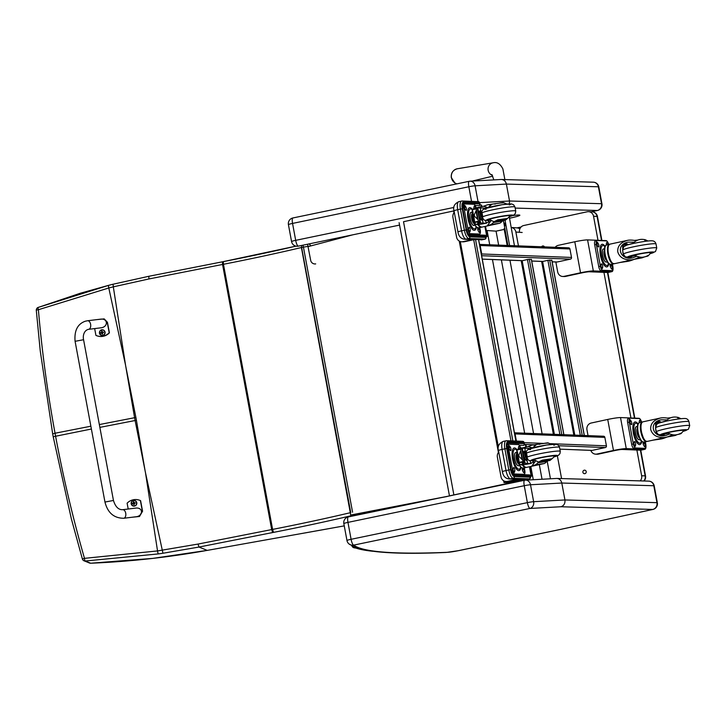 <?xml version="1.0" encoding="UTF-8"?>
<svg xmlns="http://www.w3.org/2000/svg" width="726" height="726" viewBox="0 0 726 726"><rect width="100%" height="100%" fill="white"/><g stroke="black" fill="none" stroke-linecap="round" stroke-linejoin="round"><path stroke-width="1.09" d="M125.789 366.467L135.889 417.45A114.772 9.429 -10.5 0 1 134.591 417.704L125.544 365.114L108.791 287.977L38.396 309.721A2.877 0.599 -110.3 0 1 38.169 307.425A2.877 0.599 -110.3 0 1 38.233 307.416L108.655 285.336A112.566 25.945 -12.1 0 1 113.02 284.229L113.32 286.852L108.791 287.977A2.877 0.481 75.6 0 1 108.61 285.336L80.423 293.204L38.169 307.425A2.877 2.877 0 0 0 36.3 310.356A2.877 0.481 -4.7 0 1 38.396 309.721C41.89 350.821 47.435 391.986 55.04 433.231L52.68 433.903L40.266 351.085L36.3 310.356A2.877 0.481 -4.7 0 0 36.336 310.419M315.692 263.892A4.32 4.274 -134.4 0 1 310.692 260.398L307.561 244.226M302.96 245.179L303.432 247.112L301.626 247.475A2.877 1.479 -103.3 0 1 301.707 245.442M295.999 246.141A206.674 16.979 169.5 0 1 223.345 261.632L223.463 264.282A115.125 9.456 169.5 0 0 222.555 264.464L222.419 261.805A112.249 9.22 -10.5 0 1 223.281 261.641L148.766 276.297L113.084 284.22L148.739 276.307M145.227 471.501L136.406 420.263A114.772 9.429 -10.5 0 1 135.109 420.526L145.509 472.844L157.533 550.925L84.479 558.348A2.877 0.672 87.2 0 0 85.241 561.017L158.431 553.911A112.566 7.668 -8.9 0 0 162.951 553.248L198.988 547.05L272.631 532.557A112.249 9.22 -10.5 0 1 273.53 532.385A206.674 16.979 169.5 0 0 352.791 515.342L357.437 514.525L356.802 515.151M91.385 429.03L53.198 436.725L71.384 518.954L82.374 558.947A2.877 2.877 0 0 0 84.062 560.817A2.877 2.84 -68 0 1 82.401 558.947L84.479 558.348C72.89 518.046 63.244 477.281 55.557 436.054L55.04 433.231L90.868 426.207M358.408 514.816A2.877 0.49 -99.7 0 0 358.335 514.353M371.812 512.03L358.535 514.208A2.877 0.708 80.7 0 1 358.626 514.779M357.51 513.781L357.437 514.525A2.877 2.85 -134.7 0 0 358.934 513.754A2.877 2.877 0 0 0 359.198 513.454A2.877 2.85 -134.7 0 1 358.934 513.754L357.709 514.961M351.838 514.879A2.877 1.479 76.7 0 0 352.791 515.342L352.872 514.68M222.383 261.814L148.803 276.297L148.903 278.956L222.555 264.464L271.687 529.581L198.044 544.064L198.988 547.05L207.228 550.381C168.604 557.332 129.763 561.606 90.696 563.222L90.732 563.222M198.044 544.064L157.533 550.925A2.877 0.508 -98.2 0 0 158.431 553.911M648.717 481.129L648.717 481.129A5.754 5.363 91.7 0 1 653.808 485.739A5.754 0.472 -10.5 0 1 654.208 485.839A5.754 5.754 0 0 0 648.717 481.129L556.878 478.434C559.465 478.706 561.107 480.24 561.797 483.035L653.808 485.739L656.948 502.664A5.754 5.363 91.7 0 1 652.728 509.452A5.754 1.96 77.8 0 0 652.901 509.434L652.901 509.434A5.754 1.96 77.8 0 0 653.119 509.353M458.251 494.061L524.608 480.258A5.754 5.754 0 0 1 525.461 480.149A5.754 4.837 -93.2 0 0 524.735 480.258A5.754 1.47 78.3 0 0 524.608 480.258A5.754 1.47 78.3 0 0 524.245 485.712A5.754 0.472 -10.5 0 1 530.506 484.759A5.754 4.837 -93.2 0 0 525.461 480.149L556.878 478.434M562.305 529.018L652.901 509.434A5.754 5.754 0 0 0 657.348 502.764A5.754 0.472 169.5 0 0 656.948 502.664L564.937 499.96L561.797 483.035L530.506 484.759L533.637 501.684A5.754 0.472 169.5 0 0 527.385 502.637A5.754 1.47 78.3 0 0 529.962 508.454A5.754 4.837 -93.2 0 0 533.637 501.684L564.937 499.96C565.264 503.445 563.93 505.713 560.935 506.748L652.728 509.452L564.692 528.51A5.754 1.96 77.8 0 0 564.864 528.492A5.754 1.96 77.8 0 0 565.028 528.437M343.852 523.637A5.754 0.472 -10.5 0 1 343.834 523.6L343.834 523.6A5.754 0.472 -10.5 0 1 347.963 522.375A5.754 1.47 -101.7 0 1 348.317 516.921L348.317 516.921A5.754 1.47 -101.7 0 1 348.444 516.912M351.094 539.291A5.754 0.472 169.5 0 0 346.974 540.525L346.974 540.525A5.754 0.472 169.5 0 0 346.992 540.552A5.754 5.717 -52.7 0 0 349.142 544.055L349.142 544.055A5.754 5.717 -52.7 0 0 353.671 545.117A5.754 1.47 -101.7 0 1 351.094 539.291L347.963 522.375L524.245 485.712L527.385 502.637L351.094 539.291M458.814 550.58A5.754 1.497 78.2 0 1 458.687 550.635L562.187 529.063L458.56 550.635A5.754 1.497 78.2 0 0 458.687 550.635L447.171 552.332A689.31 56.619 -10.5 0 1 353.671 545.117L529.962 508.454L560.935 506.748M593.305 182.181L593.305 182.181A5.754 5.363 91.7 0 1 598.396 186.782A5.754 0.472 -10.5 0 1 598.796 186.881A5.754 5.754 0 0 0 593.305 182.181L501.466 179.476C504.053 179.749 505.695 181.282 506.385 184.077L598.396 186.782L601.536 203.707A5.754 5.363 91.7 0 1 597.317 210.495A5.754 1.96 77.8 0 0 597.489 210.476L597.489 210.476A5.754 1.96 77.8 0 0 597.707 210.395M288.44 224.679A5.754 0.472 -10.5 0 1 288.422 224.643A5.754 0.472 -10.5 0 1 292.551 223.417A5.754 1.47 -101.7 0 1 292.905 217.963L469.196 181.3A5.754 5.754 0 0 1 470.049 181.191A5.754 4.837 -93.2 0 0 469.323 181.3A5.754 1.47 78.3 0 0 469.196 181.3A5.754 1.47 78.3 0 0 468.833 186.754A5.754 0.472 -10.5 0 1 475.094 185.802A5.754 4.837 -93.2 0 0 470.049 181.191L501.466 179.476M591.463 211.783L597.489 210.476A5.754 5.754 0 0 0 601.936 203.806A5.754 0.472 169.5 0 0 601.536 203.707L509.525 201.002L506.385 184.077L475.094 185.802L478.026 201.61M295.437 246.259L293.721 245.098A5.754 5.754 0 0 1 291.562 241.567L291.562 241.567A5.754 0.472 169.5 0 0 291.58 241.604A5.754 5.717 -52.7 0 0 298.259 246.159A5.754 1.47 -101.7 0 1 295.682 240.342A5.754 0.472 169.5 0 0 291.562 241.567L288.422 224.643A5.754 5.754 0 0 1 292.905 217.963L292.905 217.963A5.754 1.47 -101.7 0 1 293.032 217.954M509.407 203.861L509.525 201.002L479.704 202.645M512.774 215.586A12.95 1.062 -10.5 0 1 519.843 215.232A12.95 1.062 -10.5 0 1 509.534 218.208M584.23 470.203A1.797 1.688 92.2 0 1 586.236 472.036A1.797 1.688 92.2 0 1 582.878 472.118A1.797 1.688 92.2 0 1 584.23 470.203M541.587 246.776A1.797 1.688 92.2 0 1 544.482 246.894M644.053 480.993A5.754 5.754 0 0 0 645.541 475.984A5.754 0.472 169.5 0 0 645.169 475.884A5.754 5.391 92.2 0 1 643.78 480.984M636.874 450.02L641.639 475.748A5.754 5.391 92.2 0 1 640.214 480.884M592.008 211.801L592.008 211.801A5.754 5.391 92.2 0 1 597.081 216.412A5.754 0.472 -10.5 0 1 597.453 216.511A5.754 5.754 0 0 0 592.008 211.801L588.477 211.665A5.754 5.391 92.2 0 1 593.55 216.275L597.997 240.297M519.507 232.302A5.754 5.391 92.2 0 1 523.745 225.514L587.216 211.783A5.754 5.391 92.2 0 1 588.477 211.665M603.941 272.341L630.93 417.985M519.87 228.844A5.754 5.472 94 0 0 517.193 227.882L511.186 227.465A5.754 5.472 94 0 1 515.877 232.048L518.446 245.887M521.177 260.643L553.366 434.284M557.368 455.855L561.57 478.57M504.86 228.527L504.098 228.681L507.202 245.452M509.942 260.207L542.122 433.849M547.204 461.264L550.453 478.77M522.094 479.623L522.293 480.739M504.234 229.416L496.058 231.149L487.082 230.523L489.723 244.78M492.455 259.536L524.644 433.177M530.815 466.473L533.265 479.714M496.058 231.149L498.644 245.125M501.376 259.881L533.565 433.522M539.327 464.631L542.032 479.233M487.082 230.523L486.329 230.686M352.654 234.852L308.133 246.613M447.098 496.511L350.712 515.024L449.721 495.912A46.047 4.528 -10.4 0 1 454.122 494.941L508.127 483.362L508 482.645M454.031 210.867L403.52 221.702L453.877 494.923L507.919 483.334L507.792 482.672M446.817 496.493L449.467 495.894A46.047 4.528 -10.4 0 1 453.877 494.923M350.712 515.024L301.562 248.346M509.262 216.72L514.444 245.733M503.445 220.622L507.882 245.479M504.733 223.109L505.178 225.768L504.733 223.109M509.579 245.542L505.051 220.169M354.978 547.213L355.477 547.413M588.033 435.618L586.953 429.81A5.754 5.391 92.2 0 1 591.2 423.022L607.726 419.446A10.073 0.826 -10.5 0 1 620.512 417.577L638.998 418.294A5.754 1.96 -102.2 0 1 641.593 422.115M645.36 441.816L645.723 443.758A5.754 1.96 -102.2 0 1 644.915 449.303A5.754 1.96 -102.2 0 1 644.752 449.312L626.257 448.604A10.073 0.826 169.5 0 0 613.47 450.474L596.944 454.049A5.754 5.391 92.2 0 1 590.828 450.383M595.683 454.158L597.189 454.222A5.754 5.391 -87.8 0 0 598.46 454.104L614.986 450.528A5.754 0.472 -10.5 0 1 622.291 449.458L640.777 450.174A5.754 1.96 77.8 0 0 640.949 450.156A5.754 1.96 77.8 0 0 641.112 450.102M551.742 260.18L547.885 260.289L541.778 261.732M522.647 479.487L508.944 482.463L504.089 482.618L518.691 479.332M508.273 482.509L505.051 482.382L518.8 479.405L522.03 479.532L508.273 482.509L508.127 481.719M591.826 450.419A1.443 1.343 -87.8 0 0 592.144 450.392L559.864 449.149L591.826 450.419M558.811 445.737L605.366 447.534L592.144 450.392M605.366 447.534A1.443 1.343 -87.8 0 0 606.428 445.837L604.858 437.379A1.443 1.343 -87.8 0 0 603.587 436.226L514.453 432.787M514.489 432.986A1.443 1.343 92.2 0 1 515.07 433.912L516.404 441.099M472.662 239.553L462.925 241.667A5.754 5.391 92.2 0 1 461.663 241.776L463.17 241.831A5.754 5.391 -87.8 0 0 464.44 241.722L474.169 239.616M461.663 241.776A5.754 5.391 92.2 0 1 456.59 237.166L452.933 217.428A5.754 5.391 92.2 0 1 454.313 212.346M486.057 236.839A10.073 0.826 169.5 0 0 487.346 236.168A10.073 0.826 169.5 0 0 486.692 236.004L485.903 235.977M480.086 204.95L480.939 204.977A10.073 0.826 -10.5 0 1 481.592 205.149L481.864 206.611M531.314 259.391L527.457 259.5L521.35 260.952M552.141 261.841L556.906 262.022A1.443 1.343 -87.8 0 0 557.223 261.995L552.132 261.796M481.628 255.706L570.445 259.137L557.223 261.995M570.445 259.137A1.443 1.343 -87.8 0 0 571.507 257.44L569.937 248.973A1.443 1.343 -87.8 0 0 568.676 247.82L479.532 244.381M479.568 244.589A1.443 1.343 92.2 0 1 480.149 245.515L481.719 253.973A1.443 1.343 92.2 0 1 481.51 255.062M517.139 479.278L507.365 481.392A5.754 5.391 92.2 0 1 506.095 481.501L507.61 481.565A5.754 5.391 -87.8 0 0 508.872 481.447L518.654 479.332M506.095 481.501A5.754 5.391 92.2 0 1 501.031 476.9L497.374 457.153A5.754 5.391 92.2 0 1 498.744 452.071M530.497 476.565A10.073 0.826 169.5 0 0 531.777 475.902A10.073 0.826 169.5 0 0 531.123 475.73L530.334 475.702M524.517 444.675L525.379 444.711A10.073 0.826 -10.5 0 1 526.023 444.875L526.404 446.907M555.181 247.303A5.754 5.391 92.2 0 1 558.267 245.343L574.792 241.767A10.073 0.826 -10.5 0 1 587.579 239.898L606.065 240.615A5.754 1.96 -102.2 0 1 608.66 244.435M555.835 261.941L557.677 271.869A5.754 5.391 92.2 0 0 562.75 276.479L564.256 276.533A5.754 5.391 -87.8 0 0 565.527 276.425L582.052 272.849A5.754 0.472 -10.5 0 1 589.358 271.778L607.843 272.495A5.754 1.96 77.8 0 0 608.016 272.477A5.754 1.96 77.8 0 0 608.179 272.422M612.426 264.137L612.789 266.07A5.754 1.96 -102.2 0 1 611.982 271.624A5.754 1.96 -102.2 0 1 611.809 271.633L593.323 270.925A10.073 0.826 169.5 0 0 580.537 272.785L564.011 276.37A5.754 5.391 92.2 0 1 562.75 276.479M475.231 205.467L479.505 205.63L479.813 203.906L463.651 203.28A1.443 1.343 92.2 0 1 462.743 204.932M479.759 202.863L480.077 204.55L479.605 202.781A1.443 1.343 -87.8 0 0 478.343 201.628L479.759 202.863L463.442 202.155A1.443 1.343 92.2 0 0 462.172 201.002L478.343 201.628M463.651 203.28A5.754 1.96 77.8 0 0 462.68 208.843L466.6 229.997L468.397 234.562M466.6 229.997A5.754 1.96 77.8 0 0 469.658 235.714L485.83 236.34L485.866 235.778L486.148 237.466L469.867 236.839A6.906 2.36 -102.2 0 1 466.192 229.979L462.271 208.825A6.906 2.36 -102.2 0 1 463.442 202.155M485.113 239.126L484.977 239.163A1.443 1.343 -87.8 0 0 486.039 237.466L484.995 235.242M519.389 445.174L523.936 445.347L524.245 443.622L508.082 442.996A1.443 1.343 92.2 0 1 507.175 444.648M524.199 442.588L524.508 444.267L524.036 442.497A1.443 1.343 -87.8 0 0 522.774 441.344L524.199 442.588L507.873 441.871A1.443 1.343 92.2 0 0 506.603 440.718L522.774 441.344M508.082 442.996A5.754 1.96 77.8 0 0 507.111 448.559L511.031 469.713A5.754 1.96 77.8 0 0 514.09 475.43L530.261 476.056L530.298 475.494L530.534 477.191L514.298 476.565A6.906 2.36 -102.2 0 1 510.623 469.704L506.703 448.55A6.906 2.36 -102.2 0 1 507.873 441.871M529.544 478.842L529.408 478.879A1.443 1.343 -87.8 0 0 530.47 477.182L529.426 474.958M641.43 257.231L638.354 258.247L643.771 257.013M641.14 257.231L636.629 258.873L641.965 257.875A22.061 19.929 69.5 0 0 642.955 257.539L643.29 257.412M638.88 258.184L638.29 258.411M644.879 256.786L644.171 256.986M643.018 257.476L641.965 257.875M647.165 255.96A22.061 19.929 -110.5 0 0 647.719 255.733L647.937 255.488M645.133 240.333L644.733 239.607A22.061 19.929 -110.5 0 0 644.434 239.58M631.811 259.917L628.081 261.315L619.75 262.531L632.047 259.835C624.333 260.253 619.577 257.585 617.753 251.831C617.345 246.178 620.612 242.348 627.554 240.342L628.398 240.179A25.011 22.588 -110.5 0 1 634.27 240.415L637.845 240.052M623.879 256.505L622.817 252.358L622.618 244.889L624.841 244.39L627.01 245.107M632.101 256.441L628.271 257.993M622.581 244.971A61.184 5.028 169.5 0 0 623.244 244.998A108.782 8.939 169.5 0 0 626.465 245.034M609.577 244.272A10.028 3.421 77.8 0 0 609.268 244.299A10.028 3.421 77.8 0 0 607.88 253.964A10.028 3.421 77.8 0 0 613.515 263.901A10.028 3.421 77.8 0 0 613.806 263.801M642.12 257.213L640.613 257.476M640.586 257.385L637.519 257.948A25.011 22.588 -110.5 0 1 635.35 258.901A25.011 22.588 -110.5 0 1 632.047 259.835M628.081 261.315A25.011 22.588 69.5 0 0 631.384 260.389L635.35 258.901M629.841 244.226L626.738 245.143M624.841 244.39L626.665 243.709L628.308 244.562M634.315 259.291L636.629 258.873M630.567 256.768L628.888 258.057M626.665 243.709L623.071 244.49M636.738 256.26L632.863 257.803C619.895 261.015 614.904 244.589 628.099 242.139L634.107 242.221M607.971 244.58A1.924 0.653 -102.2 0 0 606.854 242.466A1.924 0.653 -102.2 0 0 606.555 242.929L606.319 244.027A1.924 0.653 -102.2 0 0 606.301 244.98A1.924 0.653 77.8 0 0 606.283 244.753M598.333 243.718A1.924 0.653 -102.2 0 1 598.886 245.724A1.924 0.653 -102.2 0 1 598.542 246.976A1.924 0.653 -102.2 0 1 597.943 246.477L597.298 245.343A1.924 0.653 -102.2 0 1 596.745 243.337A1.924 0.653 -102.2 0 1 597.09 242.085A1.924 0.653 -102.2 0 1 597.689 242.593L598.333 243.718L596.836 244.036M610.203 266.161L611.7 265.843A1.924 0.653 -102.2 0 1 612.254 267.849A1.924 0.653 -102.2 0 1 611.909 269.101A1.924 0.653 -102.2 0 1 611.31 268.602L610.666 267.467A1.924 0.653 -102.2 0 1 610.203 264.482M611.7 265.843L611.056 264.709A1.924 0.653 -102.2 0 0 610.893 264.473M601.055 266.787A1.924 0.653 77.8 0 0 600.983 266.161M601.255 264.337A1.924 0.653 -102.2 0 1 601.555 263.865A1.924 0.653 -102.2 0 1 602.444 265.017A1.924 0.653 -102.2 0 1 602.68 267.159L602.444 268.257A1.924 0.653 -102.2 0 1 602.144 268.72A1.924 0.653 -102.2 0 1 601.255 267.576A1.924 0.653 -102.2 0 1 601.019 265.426L601.255 264.337M595.393 240.896A4.075 1.388 77.8 0 0 595.266 240.905A4.075 1.388 77.8 0 0 594.703 244.834L598.732 266.596A4.075 1.388 77.8 0 0 600.901 270.653L602.571 270.29A4.075 1.388 -102.2 0 1 600.402 266.242L596.364 244.471A4.075 1.388 -102.2 0 1 596.935 240.542A4.075 1.388 -102.2 0 1 597.053 240.533L606.428 240.896A4.075 1.388 -102.2 0 1 608.497 244.471M602.571 270.29L611.945 270.653A4.075 1.388 -102.2 0 0 612.063 270.644L610.403 271.007A4.075 1.388 77.8 0 0 610.512 270.961M610.403 271.007A4.075 1.388 77.8 0 1 610.276 271.016L600.901 270.653M612.163 264.191L612.635 266.714A4.075 1.388 -102.2 0 1 612.063 270.644M604.658 253.102A3.367 1.153 77.8 0 0 605.675 257.794M604.468 250.416A5.209 1.779 77.8 0 0 604.223 255.652A5.209 1.779 77.8 0 0 606.609 260.316M604.014 248.982A6.679 2.278 77.8 0 0 603.959 248.964A6.679 2.278 77.8 0 0 602.598 255.144A6.679 2.278 77.8 0 0 606.201 262.032A6.679 2.278 77.8 0 0 606.745 261.85A6.679 2.278 77.8 0 0 606.791 261.814M604.504 249.163L603.987 248.973A6.725 2.296 77.8 0 0 603.932 248.954A6.725 2.296 77.8 0 0 602.498 255.08A6.725 2.296 77.8 0 0 606.137 262.086A6.725 2.296 77.8 0 0 606.727 261.868A6.725 2.296 77.8 0 0 606.764 261.841L607.163 261.442M605.094 246.359L604.223 245.306A11.562 3.939 77.8 0 0 600.103 253.093A11.562 3.939 77.8 0 0 606.6 266.923A11.562 3.939 77.8 0 0 608.506 265.081L608.86 263.756M645.06 239.716L644.679 240.134L645.06 239.716C640.323 238.682 636.357 239.87 633.163 243.292A9.801 0.808 169.5 0 0 629.315 244.444M648.2 255.851L650.832 252.82A10.318 0.844 -10.5 0 0 650.841 252.757A10.318 0.844 -10.5 0 0 640.55 253.801A10.318 0.844 -10.5 0 0 630.558 256.514A10.318 0.844 -10.5 0 0 630.595 256.568L631.212 257.04A9.801 0.808 -10.5 0 1 635.422 255.507C639.688 257.839 643.871 257.839 647.982 255.507L647.646 256.133A13.921 5.881 81.7 0 1 647.583 256.151L643.808 257.058M642.937 257.539L636.911 258.792M647.982 255.507L647.646 256.133L647.982 255.507M629.206 256.65A11.752 0.962 -10.5 0 1 641.221 253.555A11.752 0.962 -10.5 0 1 652.257 252.494A11.752 0.962 -10.5 0 1 650.505 253.356A11.752 0.962 -10.5 0 0 652.257 252.494A11.752 0.962 -10.5 0 0 641.221 253.555A11.752 0.962 -10.5 0 0 629.206 256.65A11.752 0.962 -10.5 0 0 629.143 256.777A11.752 0.962 -10.5 0 1 629.206 256.65M630.023 256.977A11.752 0.962 -10.5 0 1 629.143 256.777A11.752 0.962 -10.5 0 0 630.023 256.977M630.685 256.75A10.672 0.88 -10.5 0 1 630.204 256.577A10.672 0.88 -10.5 0 1 630.268 256.459A10.672 0.88 -10.5 0 1 641.176 253.655A10.672 0.88 -10.5 0 1 651.195 252.693A10.672 0.88 -10.5 0 1 650.678 253.075M674.363 434.919L671.287 435.936L676.705 434.692M674.073 434.919L669.563 436.553L674.899 435.555A22.061 19.929 69.5 0 0 675.888 435.219L676.224 435.092M671.813 435.872L671.223 436.09M675.951 435.164L674.899 435.555M680.099 433.64A22.061 19.929 -110.5 0 0 680.652 433.413L680.87 433.168M678.066 418.013L677.676 417.323M664.744 437.596L661.014 438.994L652.683 440.21L664.98 437.515C657.275 437.932 652.511 435.264 650.687 429.511C650.278 423.857 653.545 420.027 660.488 418.022L661.332 417.867A25.011 22.588 -110.5 0 1 667.203 418.094L670.779 417.74M655.56 422.55L657.774 422.078L659.943 422.786M665.034 434.121L661.205 435.673M655.551 422.568L655.75 430.037L656.821 434.184M655.514 422.659A61.184 5.028 169.5 0 0 656.177 422.686A108.782 8.939 169.5 0 0 659.399 422.714M642.51 421.96A10.028 3.421 77.8 0 0 642.201 421.978A10.028 3.421 77.8 0 0 640.813 431.643A10.028 3.421 77.8 0 0 646.449 441.58A10.028 3.421 77.8 0 0 646.739 441.481M675.053 434.892L673.547 435.164M673.528 435.074L670.452 435.627A25.011 22.588 -110.5 0 1 668.283 436.589A25.011 22.588 -110.5 0 1 664.98 437.515M661.014 438.994A25.011 22.588 69.5 0 0 664.317 438.068L668.283 436.589M662.774 421.906L659.671 422.831M657.774 422.078L659.598 421.389L661.241 422.242M667.248 436.97L669.563 436.553M663.5 434.457L661.822 435.736M659.598 421.389L656.005 422.169M669.671 433.948L665.796 435.482C652.828 438.695 647.837 422.269 661.032 419.819L667.04 419.9M640.913 422.26A1.924 0.653 -102.2 0 0 639.788 420.145A1.924 0.653 -102.2 0 0 639.488 420.608L639.252 421.706A1.924 0.653 -102.2 0 0 639.234 422.659A1.924 0.653 77.8 0 0 639.216 422.441M631.266 421.398A1.924 0.653 -102.2 0 1 631.82 423.403A1.924 0.653 -102.2 0 1 631.475 424.656A1.924 0.653 -102.2 0 1 630.876 424.156L630.232 423.031A1.924 0.653 -102.2 0 1 629.678 421.026A1.924 0.653 -102.2 0 1 630.023 419.764A1.924 0.653 -102.2 0 1 630.622 420.272L631.266 421.398L629.769 421.724M643.136 443.84L644.634 443.522A1.924 0.653 -102.2 0 1 645.187 445.528A1.924 0.653 -102.2 0 1 644.842 446.78A1.924 0.653 -102.2 0 1 644.243 446.281L643.599 445.156A1.924 0.653 -102.2 0 1 643.136 442.17M644.634 443.522L643.989 442.397A1.924 0.653 -102.2 0 0 643.826 442.152M633.989 444.475A1.924 0.653 77.8 0 0 633.916 443.84M634.188 442.016A1.924 0.653 -102.2 0 1 634.488 441.544A1.924 0.653 -102.2 0 1 635.377 442.697A1.924 0.653 -102.2 0 1 635.613 444.847L635.377 445.936A1.924 0.653 -102.2 0 1 635.078 446.408A1.924 0.653 -102.2 0 1 634.188 445.256A1.924 0.653 -102.2 0 1 633.952 443.105L634.188 442.016M628.326 418.575A4.075 1.388 77.8 0 0 628.199 418.584A4.075 1.388 77.8 0 0 627.636 422.514L631.665 444.285A4.075 1.388 77.8 0 0 633.834 448.332L635.504 447.969A4.075 1.388 -102.2 0 1 633.335 443.922L629.297 422.16A4.075 1.388 -102.2 0 1 629.869 418.221A4.075 1.388 -102.2 0 1 629.986 418.212L639.361 418.575A4.075 1.388 -102.2 0 1 641.43 422.151M635.504 447.969L644.879 448.332A4.075 1.388 -102.2 0 0 644.997 448.323L643.336 448.686A4.075 1.388 77.8 0 0 643.454 448.641M643.336 448.686A4.075 1.388 77.8 0 1 643.209 448.695L633.834 448.332M645.096 441.88L645.568 444.394A4.075 1.388 -102.2 0 1 644.997 448.323M637.591 430.79A3.367 1.153 77.8 0 0 638.608 435.473M637.41 428.104A5.209 1.779 77.8 0 0 637.156 433.331A5.209 1.779 77.8 0 0 639.552 437.996M637.437 426.852L636.893 426.652A6.725 2.296 77.8 0 1 636.911 426.652A6.679 2.278 77.8 0 0 636.893 426.652A6.679 2.278 77.8 0 0 635.531 432.823A6.679 2.278 77.8 0 0 639.134 439.72A6.679 2.278 77.8 0 0 639.679 439.529A6.679 2.278 77.8 0 0 639.724 439.493M636.929 426.652L636.874 426.643A6.725 2.296 77.8 0 0 635.432 432.769A6.725 2.296 77.8 0 0 639.071 439.774A6.725 2.296 77.8 0 0 639.66 439.548A6.725 2.296 77.8 0 0 639.697 439.52L639.66 439.548M638.027 424.038L637.156 422.986A11.562 3.939 77.8 0 0 633.036 430.772A11.562 3.939 77.8 0 0 639.533 444.602A11.562 3.939 77.8 0 0 641.439 442.76L641.793 441.435M677.993 417.405L677.612 417.813L677.993 417.405C673.256 416.361 669.29 417.55 666.096 420.971A9.801 0.808 169.5 0 0 662.248 422.124M681.133 433.54L683.765 430.5A10.318 0.844 -10.5 0 0 683.774 430.436A10.318 0.844 -10.5 0 0 673.483 431.489A10.318 0.844 -10.5 0 0 663.491 434.193A10.318 0.844 -10.5 0 0 663.528 434.248L664.145 434.72A9.801 0.808 -10.5 0 1 668.356 433.186C672.621 435.518 676.804 435.518 680.915 433.186L680.58 433.812A13.921 5.881 81.7 0 1 680.516 433.839L676.741 434.738M675.879 435.219L669.844 436.471M680.915 433.186L680.58 433.812L680.915 433.186M662.139 434.329A11.752 0.962 -10.5 0 1 674.155 431.244A11.752 0.962 -10.5 0 1 685.19 430.173A11.752 0.962 -10.5 0 1 683.438 431.035A11.752 0.962 -10.5 0 0 685.19 430.173A11.752 0.962 -10.5 0 0 674.155 431.244A11.752 0.962 -10.5 0 0 662.139 434.329A11.752 0.962 -10.5 0 0 662.085 434.457A11.752 0.962 -10.5 0 1 662.139 434.329M662.956 434.656A11.752 0.962 -10.5 0 1 662.085 434.457A11.752 0.962 -10.5 0 0 662.956 434.656M663.618 434.429A10.672 0.88 -10.5 0 1 663.137 434.266A10.672 0.88 -10.5 0 1 663.201 434.148A10.672 0.88 -10.5 0 1 674.109 431.344A10.672 0.88 -10.5 0 1 684.128 430.373A10.672 0.88 -10.5 0 1 683.611 430.763M479.804 219.025L480.685 217.02L482.772 216.865L481.374 218.526L481.619 219.706L481.383 218.689L479.804 219.025L480.067 220.042M480.322 212.11L480.213 211.475A27.987 2.296 -10.5 0 1 480.077 211.384L478.525 211.72L478.579 212.455L480.167 212.11L480.077 211.384L480.195 212.146L481.882 212.092L478.579 212.464L479.786 218.971M486.583 223.163L477.935 224.706A62.699 5.146 -10.5 0 1 476.492 224.534L478.997 223.944A18.468 1.516 -10.5 0 1 477.744 223.626A18.468 1.516 -10.5 0 1 477.781 223.508L480.567 222.946A108.782 8.939 -10.5 0 0 483.08 223.145A61.184 5.028 -10.5 0 0 486.556 223.163L486.583 223.163A10.028 3.421 -102.2 0 1 486.538 223.091L486.556 223.163M503.436 202.745L503.626 202.663A22.061 9.293 -98.3 0 0 502.719 202.59L499.787 203.017M493.952 203.879A22.061 9.293 81.7 0 1 494.778 203.961L494.796 204.088M495.459 203.933L494.778 203.961M497.727 219.878L498.698 219.715M506.113 218.626L506.576 218.58M485.367 220.268L486.202 222.628A10.182 8.721 -92.1 0 0 486.311 222.71L490.232 221.857L490.722 221.103L487.2 225.913L499.778 223.227A25.011 10.527 -98.3 0 0 502.12 221.221L505.85 219.488L496.82 220.849M505.85 219.488A22.061 9.293 -98.3 0 0 506.612 218.789M497.764 220.078A22.061 9.293 81.7 0 1 497.001 220.777M503.109 220.096L496.275 221.267M504.198 220.105L502.819 220.305M501.657 220.622L493.272 222.519A25.011 10.527 81.7 0 1 490.93 224.525L499.261 223.309M503.481 220.604L497.374 221.249M502.12 221.221L493.272 222.519M499.778 223.227L481.719 227.165A10.028 3.421 77.8 0 1 478.688 224.733M486.202 222.628L486.538 223.091M483.743 208.008L483.752 208.072A10.028 3.421 -102.2 0 1 483.77 208.008L483.743 208.008A61.184 5.028 -10.5 0 1 480.267 207.99A108.782 8.939 -10.5 0 1 477.753 207.79L478.389 211.202A108.782 8.939 -10.5 0 0 479.741 211.33L477.971 211.72M483.752 208.072L483.598 208.543A10.182 8.476 -123.3 0 1 483.661 208.453L487.672 207.654M483.552 206.266L487.908 207.591M489.859 221.938L487.346 220.423M486.229 208.072L483.661 208.453M483.598 208.543L483.589 209.133M483.707 206.211L487.282 204.877A25.011 10.527 81.7 0 1 487.799 204.768A25.011 10.527 81.7 0 1 490.023 204.986L491.184 204.641M487.2 225.913L490.93 224.525M477.163 207.672A10.028 3.421 77.8 0 0 476.864 207.69A10.028 3.421 77.8 0 0 476.31 207.972M477.98 224.706A10.028 3.421 77.8 0 0 481.102 227.292A10.028 3.421 77.8 0 0 481.392 227.193M481.755 219.796L481.501 218.499M482.772 216.856L481.892 212.092L482.745 216.856M477.772 223.499L477.672 222.918L477.781 223.49M490.722 221.103L490.939 220.568M474.995 208.789L474.94 208.471A18.468 1.516 -10.5 0 1 474.967 208.353L477.753 207.79M479.423 219.561L479.931 219.533A108.782 8.939 169.5 0 0 481.284 219.66L482.382 220.731L481.864 218.426M480.676 212.037L480.467 210.377L479.741 211.33M477.88 211.239L478.389 211.202M481.465 212.219L482.318 216.811M481.637 212.164L482.509 216.838M472.281 209.387L474.26 218.962M479.94 222.319L477.336 208.308L476.165 208.888L477.998 219.66L478.661 221.657L479.922 222.31L477.327 208.308L472.127 209.424L474.541 222.546M474.613 222.555L472.327 209.378M474.613 223.145L475.848 224.216A58.824 9.511 153.2 0 0 476.202 224.361L478.625 223.917M479.723 222.401L477.69 223.036M477.998 219.66L474.541 216.275L474.269 214.787L476.283 210.395M472.245 209.451L473.062 212.5M476.093 211.366L477.463 218.771M470.04 231.648A1.924 0.653 -102.2 0 1 469.731 232.12A1.924 0.653 -102.2 0 1 468.842 230.968A1.924 0.653 -102.2 0 1 468.606 228.817L468.842 227.728A1.924 0.653 -102.2 0 1 469.141 227.256A1.924 0.653 -102.2 0 1 470.031 228.409A1.924 0.653 -102.2 0 1 470.267 230.559L470.04 231.648L469.259 231.821M468.642 230.187A1.924 0.653 77.8 0 0 468.569 229.552M477.79 229.552L479.287 229.234A1.924 0.653 -102.2 0 1 479.841 231.24A1.924 0.653 -102.2 0 1 479.496 232.492A1.924 0.653 -102.2 0 1 478.897 231.993L478.252 230.868A1.924 0.653 -102.2 0 1 477.79 227.882M478.488 227.864A1.924 0.653 -102.2 0 1 478.643 228.109L479.287 229.234M464.885 208.743A1.924 0.653 -102.2 0 1 464.331 206.738A1.924 0.653 -102.2 0 1 464.676 205.476A1.924 0.653 -102.2 0 1 465.275 205.984L465.92 207.11A1.924 0.653 -102.2 0 1 466.473 209.115A1.924 0.653 -102.2 0 1 466.128 210.368A1.924 0.653 -102.2 0 1 465.529 209.868L464.885 208.743M473.869 208.153A1.924 0.653 77.8 0 1 473.906 208.362A1.924 0.653 -102.2 0 1 473.906 207.418L474.142 206.32A1.924 0.653 -102.2 0 1 474.441 205.857A1.924 0.653 -102.2 0 1 475.566 207.972M462.653 208.153L463.95 207.872A4.075 1.388 -102.2 0 1 464.522 203.933A4.075 1.388 -102.2 0 1 464.64 203.924L474.014 204.287A4.075 1.388 -102.2 0 1 476.084 207.863M463.95 207.872L467.989 229.634A4.075 1.388 -102.2 0 0 470.158 233.681L479.532 234.044A4.075 1.388 -102.2 0 0 479.65 234.035L477.989 234.398A4.075 1.388 77.8 0 0 478.107 234.353M467.98 233.799A4.075 1.388 77.8 0 0 468.497 234.044L470.158 233.681M477.989 234.398A4.075 1.388 77.8 0 1 477.862 234.407L468.497 234.044M479.759 227.592L480.222 230.106A4.075 1.388 -102.2 0 1 479.65 234.035M472.245 216.502A3.367 1.153 77.8 0 0 473.261 221.185M472.063 213.816A5.209 1.779 77.8 0 0 471.809 219.043A5.209 1.779 77.8 0 0 474.205 223.708M472.091 212.564L471.546 212.364A6.725 2.296 77.8 0 1 471.564 212.364A6.679 2.278 77.8 0 0 471.546 212.364A6.679 2.278 77.8 0 0 471.365 212.337A6.679 2.278 77.8 0 0 470.403 219.615A6.679 2.278 77.8 0 0 474.341 225.241A6.679 2.278 77.8 0 0 474.377 225.205M471.582 212.364L471.528 212.355A6.725 2.296 77.8 0 0 471.283 212.31A6.725 2.296 77.8 0 0 470.339 219.706A6.725 2.296 77.8 0 0 474.323 225.26A6.725 2.296 77.8 0 0 474.35 225.232L474.75 224.833M472.381 209.36L471.809 208.698A11.562 3.939 77.8 0 0 469.985 207.663A11.562 3.939 77.8 0 0 468.824 222.147A11.562 3.939 77.8 0 0 476.093 228.472L476.447 227.147M505.187 220.114C504.379 221.366 511.022 215.45 509.806 215.867A10.318 0.844 169.5 0 0 509.815 215.804A10.318 0.844 169.5 0 0 496.049 217.546A10.318 0.844 169.5 0 0 489.533 219.561A10.318 0.844 169.5 0 0 489.569 219.615L494.016 221.739L497.582 219.905L502.946 219.061A13.921 12.587 69.5 0 0 503.082 219.043L506.884 218.544L505.187 220.114L503.735 220.432M501.439 202.781L503.962 202.763L500.114 203.044A13.921 12.587 69.5 0 0 499.978 203.062L492.11 204.151L488.017 207.554M490.059 219.996A11.752 0.962 -10.5 0 1 488.117 219.824A11.752 0.962 -10.5 0 1 499.497 216.738A11.752 0.962 -10.5 0 1 511.231 215.54A11.752 0.962 -10.5 0 1 509.48 216.402A11.752 0.962 169.5 0 0 511.231 215.54A11.752 0.962 169.5 0 0 499.497 216.738A11.752 0.962 169.5 0 0 488.117 219.824A11.752 0.962 169.5 0 0 490.059 219.996M489.805 219.806A10.672 0.88 -10.5 0 1 489.179 219.633A10.672 0.88 -10.5 0 1 499.515 216.82A10.672 0.88 -10.5 0 1 510.169 215.74A10.672 0.88 -10.5 0 1 509.652 216.121M524.335 459.322L525.225 457.316L527.312 457.153L525.914 458.823L526.159 460.003L525.923 458.977L524.335 459.322L524.608 460.338M524.862 452.407L524.753 451.763A27.987 2.296 -10.5 0 1 524.617 451.672L523.065 452.008L523.119 452.752L524.707 452.407L524.617 451.672L524.735 452.434L526.277 452.389L523.119 452.761L524.326 459.268M531.123 463.451L522.475 465.003A62.699 5.146 -10.5 0 1 521.032 464.831L523.51 464.232A18.468 1.516 -10.5 0 1 522.284 463.923A18.468 1.516 -10.5 0 1 522.321 463.796L525.107 463.242A108.782 8.939 -10.5 0 0 527.611 463.433A61.184 5.028 -10.5 0 0 531.087 463.451L531.123 463.451A10.028 3.421 -102.2 0 1 531.078 463.388L531.087 463.451M547.976 443.041L548.166 442.96A22.061 9.293 -98.3 0 0 547.259 442.887L540.643 443.849M538.492 444.176A22.061 9.293 81.7 0 1 539.318 444.248L539.336 444.385M539.999 444.23L539.318 444.248M542.268 460.175L543.239 460.012M550.653 458.923L551.116 458.868M529.907 460.565L530.742 462.925A10.182 8.721 -92.1 0 0 530.851 462.997L534.772 462.153L535.262 461.4L531.741 466.21L544.309 463.524A25.011 10.527 -98.3 0 0 546.66 461.518L550.39 459.785L541.36 461.146M550.39 459.785A22.061 9.293 -98.3 0 0 551.152 459.086M542.304 460.375A22.061 9.293 81.7 0 1 541.542 461.074M547.649 460.384L540.816 461.555M548.738 460.402L547.359 460.602M546.197 460.919L537.812 462.807A25.011 10.527 81.7 0 1 535.461 464.812L543.792 463.596M548.021 460.892L541.914 461.536M546.66 461.518L537.812 462.807M544.309 463.524L526.25 467.453A10.028 3.421 77.8 0 1 523.228 465.03M530.742 462.925L531.078 463.388M528.283 448.296L528.292 448.359A10.028 3.421 -102.2 0 1 528.31 448.296A61.184 5.028 -10.5 0 1 524.807 448.278A108.782 8.939 -10.5 0 1 522.293 448.087L522.929 451.499A108.782 8.939 -10.5 0 0 524.281 451.626L522.511 452.008M528.292 448.359L528.138 448.84A10.182 8.476 -123.3 0 1 528.201 448.741L532.212 447.942M528.092 446.563L532.448 447.878M534.4 462.226L531.886 460.711M530.77 448.369L528.201 448.741M528.138 448.84L528.129 449.43M528.238 446.508L531.822 445.165A25.011 10.527 81.7 0 1 532.34 445.056A25.011 10.527 81.7 0 1 534.554 445.274L535.724 444.929M531.741 466.21L535.461 464.812M521.704 447.96A10.028 3.421 77.8 0 0 521.395 447.987A10.028 3.421 77.8 0 0 520.851 448.26M522.52 465.003A10.028 3.421 77.8 0 0 525.642 467.589A10.028 3.421 77.8 0 0 525.933 467.49M540.598 443.858L544.328 443.314M526.296 460.093L526.041 458.796M526.404 452.398L527.285 457.144L526.423 452.389M522.212 463.215L522.321 463.778L522.212 463.215M535.262 461.4L535.479 460.865M519.507 448.641L522.293 448.087M523.963 459.857L524.471 459.83A108.782 8.939 169.5 0 0 525.824 459.957L526.922 461.019L526.404 458.714M522.421 451.527L522.929 451.499M525.252 452.38L525.007 450.674L524.281 451.626M526.005 452.507L526.858 457.099M526.178 452.452L527.049 457.126M519.154 462.843L516.603 449.721L518.791 459.259M521.867 448.604L520.769 448.831L520.814 450.692L522.529 459.948L523.201 461.954L524.263 462.698L521.867 448.604L516.667 449.721M521.195 448.722L516.867 449.675M519.308 462.852L516.649 449.721L519.19 462.716M519.144 463.442L520.388 464.504A58.824 9.511 153.2 0 0 520.742 464.649L523.165 464.213M524.263 462.698L522.23 463.324M522.529 459.948L519.081 456.563L518.809 455.075L520.814 450.692M516.785 449.748L517.602 452.797M520.624 451.663L522.003 459.068M514.571 471.945A1.924 0.653 -102.2 0 1 514.271 472.408A1.924 0.653 -102.2 0 1 513.382 471.265A1.924 0.653 -102.2 0 1 513.146 469.114L513.382 468.025A1.924 0.653 -102.2 0 1 513.681 467.553A1.924 0.653 -102.2 0 1 514.571 468.706A1.924 0.653 -102.2 0 1 514.807 470.847L514.571 471.945L513.799 472.109M513.182 470.475A1.924 0.653 77.8 0 0 513.11 469.849M522.33 469.849L523.827 469.522A1.924 0.653 -102.2 0 1 524.381 471.537A1.924 0.653 -102.2 0 1 524.036 472.789A1.924 0.653 -102.2 0 1 523.437 472.281L522.793 471.156A1.924 0.653 -102.2 0 1 522.33 468.17M523.019 468.152A1.924 0.653 -102.2 0 1 523.183 468.397L523.827 469.522M509.425 449.031A1.924 0.653 -102.2 0 1 508.872 447.025A1.924 0.653 -102.2 0 1 509.216 445.773A1.924 0.653 -102.2 0 1 509.815 446.272L510.46 447.407A1.924 0.653 -102.2 0 1 511.013 449.412A1.924 0.653 -102.2 0 1 510.668 450.665A1.924 0.653 -102.2 0 1 510.069 450.165L509.425 449.031M518.428 448.668A1.924 0.653 -102.2 0 1 518.446 447.715L518.682 446.617A1.924 0.653 -102.2 0 1 518.981 446.145A1.924 0.653 -102.2 0 1 520.106 448.269M507.175 448.45L508.49 448.16A4.075 1.388 -102.2 0 1 509.062 444.23A4.075 1.388 -102.2 0 1 509.18 444.221L518.555 444.584A4.075 1.388 -102.2 0 1 520.624 448.151M508.49 448.16L512.529 469.922A4.075 1.388 -102.2 0 0 514.698 473.978L524.072 474.341A4.075 1.388 -102.2 0 0 524.19 474.332L522.656 474.659M524.29 467.88L524.762 470.394A4.075 1.388 -102.2 0 1 524.19 474.332M516.785 456.79A3.367 1.153 77.8 0 0 517.801 461.482M516.594 454.104A5.209 1.779 77.8 0 0 516.349 459.34A5.209 1.779 77.8 0 0 518.745 464.005M516.631 452.852L516.086 452.652A6.725 2.296 77.8 0 0 516.068 452.643L516.122 452.661A6.679 2.278 77.8 0 0 516.086 452.652A6.679 2.278 77.8 0 0 515.905 452.625A6.679 2.278 77.8 0 0 514.943 459.912A6.679 2.278 77.8 0 0 518.872 465.538A6.679 2.278 77.8 0 0 518.918 465.502L518.854 465.557A6.725 2.296 77.8 0 0 518.89 465.529M516.068 452.643A6.725 2.296 77.8 0 0 515.823 452.607A6.725 2.296 77.8 0 0 514.879 460.003A6.725 2.296 77.8 0 0 518.854 465.557L519.29 465.13M516.921 449.648L516.349 448.986A11.562 3.939 77.8 0 0 514.525 447.951A11.562 3.939 77.8 0 0 513.364 462.435A11.562 3.939 77.8 0 0 520.633 468.76L520.987 467.444M549.718 460.402C548.92 461.663 555.562 455.737 554.346 456.164A10.318 0.844 169.5 0 0 554.355 456.1A10.318 0.844 169.5 0 0 540.58 457.843A10.318 0.844 169.5 0 0 534.073 459.857A10.318 0.844 169.5 0 0 534.109 459.912L538.556 462.026L542.122 460.202L547.486 459.358A13.921 12.587 69.5 0 0 547.622 459.34L551.424 458.841L549.718 460.402L548.275 460.72M545.979 443.069L548.493 443.06L544.654 443.332A13.921 12.587 69.5 0 0 544.518 443.35L536.65 444.448L532.557 447.851M534.599 460.293A11.752 0.962 -10.5 0 1 532.657 460.121A11.752 0.962 -10.5 0 1 544.037 457.026A11.752 0.962 -10.5 0 1 555.771 455.837A11.752 0.962 -10.5 0 1 554.02 456.69A11.752 0.962 169.5 0 0 555.771 455.837A11.752 0.962 169.5 0 0 544.037 457.026A11.752 0.962 169.5 0 0 532.657 460.121A11.752 0.962 169.5 0 0 534.599 460.293M534.345 460.093A10.672 0.88 -10.5 0 1 533.719 459.921A10.672 0.88 -10.5 0 1 544.055 457.117A10.672 0.88 -10.5 0 1 554.709 456.028A10.672 0.88 -10.5 0 1 554.192 456.418M104.961 502.047L75.087 341.311L83.572 339.732L75.087 341.311L83.572 339.732L113.456 500.468L104.961 502.047C107.693 512.81 113.946 518.21 123.729 518.264A4.32 2.614 -96.9 0 0 123.992 518.21A4.32 2.614 -96.9 0 0 125.761 513.436A4.32 2.614 -96.9 0 0 122.685 509.688L135.544 508.127C143.231 506.984 143.585 516.059 135.889 516.785L123.729 518.264M128.203 509.017L127.114 503.191A11.87 11.725 111 0 1 140.39 500.568L142.35 511.14L139.383 516.358L132.477 517.193M132.459 517.202L139.483 516.504L142.568 511.222L140.599 500.65A11.87 11.725 -69 0 0 139.982 500.395L139.773 500.314M96.921 319.612L104.181 318.886L107.23 322.199L109.199 332.771A11.87 11.725 111 0 1 95.923 335.394L94.661 328.579M88.599 329.323L100.769 327.834C108.464 327.108 108.11 318.033 100.424 319.186L87.565 320.747A4.32 2.614 83.1 0 1 90.677 324.722A4.32 2.614 83.1 0 1 88.599 329.323C84.706 330.031 82.501 334.831 83.572 339.732M96.54 335.648L96.749 335.73A11.87 11.725 -69 0 0 109.408 332.853L107.439 322.28L104.181 318.886M134.991 500.631A2.831 2.795 111 0 1 136.624 504.289A2.831 2.795 111 0 1 132.958 505.913M131.243 503.771A2.732 2.695 111 0 1 134.791 500.668A2.732 2.695 111 0 1 135.653 505.296A2.732 2.695 111 0 1 131.243 503.771M132.958 503.127A3.684 0.617 169.9 0 0 132.277 503.309L132.395 503.29A2177.338 367.066 -10.1 0 0 132.912 503.327A0.989 0.98 111 0 0 132.958 503.535L133.965 504.225A2177.338 473.887 -101.9 0 1 133.856 504.588L133.865 504.697A1.506 1.488 -69 0 0 134.219 504.624L134.065 503.889L135.254 503.082A1.506 1.488 -69 0 0 135.19 502.728A3.684 0.617 170.3 0 0 134.437 502.837L133.666 501.693A1.506 1.488 -69 0 0 133.321 501.766A3.684 0.799 78.6 0 0 133.393 502.474L132.912 503.327M135.19 502.728L135.09 502.755A2177.338 365.024 -9.7 0 1 134.827 502.946L133.793 502.401M134.065 503.889L134.873 503.154A2177.338 7.832 168.5 0 1 135.154 503.1A1.398 1.379 111 0 0 135.09 502.755M132.277 503.309A1.506 1.488 -69 0 0 132.35 503.662L133.675 503.962A3.684 0.799 78.1 0 0 133.865 504.697M132.395 503.29A1.398 1.379 111 0 0 132.459 503.635A2177.338 9.874 169 0 1 132.958 503.535M133.766 502.265A0.989 0.98 111 0 0 133.611 502.301A2177.338 475.158 -101.4 0 0 133.348 501.875L133.321 501.766M134.628 503.009L133.865 502.483M133.611 502.301L133.157 503.3M103.273 330.012A2.831 2.795 111 0 1 104.907 333.679A2.831 2.795 111 0 1 101.25 335.303M99.535 333.152A2.732 2.695 111 0 1 103.074 330.049A2.732 2.695 111 0 1 103.945 334.677A2.732 2.695 111 0 1 99.535 333.152M101.241 332.517A3.684 0.617 169.9 0 0 100.569 332.69L100.678 332.68A2177.338 367.066 -10.1 0 0 101.204 332.717A0.989 0.98 111 0 0 101.241 332.925L102.257 333.615A2177.338 473.887 -101.9 0 1 102.139 333.978L102.148 334.078A1.506 1.488 -69 0 0 102.502 334.014L102.793 332.617L103.537 332.472A1.506 1.488 -69 0 0 103.473 332.118A3.684 0.617 170.3 0 0 102.72 332.227L101.958 331.083A1.506 1.488 -69 0 0 101.604 331.147A3.684 0.799 78.6 0 0 101.685 331.864L101.204 332.717M103.473 332.118L103.373 332.145A2177.338 365.024 -9.7 0 1 103.119 332.336L102.076 331.782M102.357 333.27L103.156 332.544A2177.338 7.832 168.5 0 1 103.437 332.49A1.398 1.379 111 0 0 103.373 332.145M100.569 332.69A1.506 1.488 -69 0 0 100.633 333.043L101.958 333.352A3.684 0.799 78.1 0 0 102.148 334.078M100.678 332.68A1.398 1.379 111 0 0 100.742 333.025A2177.338 9.874 169 0 1 101.241 332.925M102.048 331.646A0.989 0.98 111 0 0 101.894 331.682A2177.338 475.158 -101.4 0 0 101.631 331.256L101.604 331.147M102.92 332.39L102.148 331.873M101.894 331.682L101.44 332.69M125.544 365.114L113.32 286.852L148.903 278.956M145.509 472.844L162.951 553.248M99.861 427.378L135.109 420.526L134.855 419.111L134.591 417.704L99.344 424.565M352.573 512.229L303.432 247.112L310.356 246.023M108.655 285.336A2.877 0.481 75.6 0 0 108.61 285.336L113.047 284.211M350.767 512.592L301.626 247.475A203.797 16.743 -10.5 0 1 223.463 264.282L272.604 529.399A115.125 9.456 169.5 0 0 271.687 529.581L272.631 532.557M136.406 420.263L135.889 417.45M350.286 512.71A203.797 16.743 -10.5 0 1 272.604 529.399L273.53 532.385M298.513 534.082L344.251 525.869A714.72 58.706 -10.5 0 1 298.513 534.082A118.002 9.692 169.5 0 0 296.344 534.463L207.209 550.39L296.308 534.472M207.209 550.39L152.632 558.412L90.714 563.222A2.877 2.84 112 0 1 89.525 563.022A2.877 2.877 0 0 0 90.714 563.222L85.241 561.017A2.877 2.84 -68 0 1 84.062 560.817L89.525 563.022M458.56 550.635A10.073 0.826 -10.5 0 1 447.171 552.332M564.692 528.51A33.097 2.723 -10.5 0 1 562.06 529.063M453.886 207.445L295.682 240.342L292.551 223.417L468.833 186.754L471.537 201.365M298.259 246.159L399.554 225.096M515.179 208.081L597.317 210.495L591.372 211.783M517.121 227.873L521.068 227.02L517.039 227.873M640.405 450.165L645.169 475.884L641.639 475.748M593.55 216.275L597.081 216.412L601.527 240.433M607.471 272.477L634.47 418.122M515.877 232.048L522.166 232.483M428.948 500.005L428.494 500.25M449.467 495.894L399.109 222.673M493.163 162.787A6.48 6.117 78.5 0 0 492.31 175.302M456.972 183.841A7.723 7.296 -101.5 0 1 457.335 168.768C452.96 169.984 450.937 172.906 451.263 177.543L454.948 183.043L456.89 183.859M351.774 545.453L353.716 547.713A2.877 2.84 -70 0 0 355.223 547.831A8.63 0.708 -10.5 0 1 355.123 547.749A12.369 1.016 -10.5 0 1 355.359 547.486A693.62 56.973 169.5 0 0 356.294 547.713M355.123 547.749A2.877 2.868 170.8 0 1 351.856 545.78M372.719 551.252A611.601 50.239 -10.5 0 1 355.223 547.831M607.726 419.446L613.47 450.474M598.46 454.104L596.944 454.049M644.752 449.312L640.777 450.174M620.512 417.577L626.257 448.604M574.792 435.11L542.594 261.433L531.704 261.006M547.885 260.289L580.328 435.328M582.216 435.4L549.709 260.017M551.733 260.099L584.239 435.473M478.588 239.789L515.896 441.081M473.697 239.716L510.986 440.891M512.874 440.963L475.566 239.671M504.906 482.309L504.715 481.256M498.354 446.917L460.284 241.531M524.526 444.412L534.209 444.784M515.07 433.912L604.858 437.379M606.428 445.837L550.299 443.668M543.239 443.395L524.208 442.66M464.44 241.722L462.925 241.667M486.692 236.004L484.923 226.467M481.265 206.738L480.939 204.977M531.305 259.309L563.812 434.683M554.365 434.32L522.166 260.643L482.255 259.1M527.457 259.5L559.9 434.538M561.788 434.611L529.281 259.227M480.149 245.515L569.937 248.973M571.507 257.44L481.719 253.973M508.872 481.447L507.365 481.392M531.123 475.73L529.463 466.764M525.805 447.034L525.379 444.711M574.792 241.767L580.537 272.785M565.527 276.425L564.011 276.37M611.809 271.633L607.843 272.495L634.823 418.131M587.579 239.898L593.323 270.925M482.336 239.734A2.305 0.79 -102.2 0 1 482.264 239.761L464.767 239.253C461.001 238.863 458.723 236.431 457.952 231.975A5.754 0.472 -10.5 0 1 461.591 230.85L464.368 230.251L460.447 209.097L457.67 209.696L461.591 230.85A8.349 2.85 77.8 0 0 466.028 239.144L468.805 238.536A8.349 2.85 -102.2 0 1 464.368 230.251L466.192 229.979M462.271 208.825L460.447 209.097A8.349 2.85 -102.2 0 1 461.609 201.048A8.349 2.85 -102.2 0 1 461.854 201.029A1.443 1.343 92.2 0 1 462.172 201.002L458.832 201.656A8.349 2.85 77.8 0 0 457.67 209.696A5.754 0.472 -10.5 0 0 454.031 210.821C452.833 206.819 454.431 203.761 458.832 201.656A8.349 2.85 77.8 0 1 459.077 201.628M464.767 239.253A5.754 5.391 -87.8 0 0 466.028 239.144L482.2 239.761L484.977 239.163L468.805 238.536A1.443 1.343 -87.8 0 0 469.867 236.839M480.93 239.879A5.754 5.391 -87.8 0 0 482.2 239.761A2.305 0.79 -102.2 0 0 482.264 239.761L485.041 239.163L486.175 237.456M462.807 204.796L462.771 208.87L466.609 230.078M469.658 235.714A1.443 1.343 -87.8 0 0 468.569 234.58M526.767 479.45A2.305 0.79 -102.2 0 1 526.695 479.478L509.198 478.969C505.432 478.579 503.154 476.156 502.383 471.691A5.754 0.472 -10.5 0 1 506.022 470.566L508.799 469.967L504.879 448.813L502.102 449.412L506.022 470.566A8.349 2.85 77.8 0 0 510.46 478.861L513.237 478.262A8.349 2.85 -102.2 0 1 508.799 469.967L510.623 469.704M506.703 448.55L504.879 448.813A8.349 2.85 -102.2 0 1 506.04 440.773A8.349 2.85 -102.2 0 1 506.285 440.746A1.443 1.343 92.2 0 1 506.603 440.718L503.263 441.372A8.349 2.85 77.8 0 0 502.102 449.412A5.754 0.472 -10.5 0 0 498.463 450.537C497.265 446.535 498.862 443.477 503.263 441.372A8.349 2.85 77.8 0 1 503.508 441.344M509.198 478.969A5.754 5.391 -87.8 0 0 510.46 478.861L526.631 479.487L529.408 478.879L513.237 478.262A1.443 1.343 -87.8 0 0 514.298 476.565M525.361 479.596A5.754 5.391 -87.8 0 0 526.631 479.487A2.305 0.79 -102.2 0 0 526.695 479.478L529.472 478.879L530.606 477.173M514.09 475.43A1.443 1.343 -87.8 0 0 513.001 474.305M627.554 240.342L609.885 244.163A10.028 3.421 77.8 0 0 608.488 253.837A10.028 3.421 77.8 0 0 614.123 263.765C613.08 262.649 612.027 266.687 608.379 253.864A9.855 3.358 77.8 0 0 612.69 263.302M623.589 246.885L623.244 244.998M608.769 245.188A9.855 3.358 77.8 0 0 608.397 253.873C607.49 248.356 607.989 245.125 609.885 244.163M608.297 246.268A9.347 3.185 77.8 0 0 608.197 253.955A9.347 3.185 77.8 0 0 611.809 262.522M608.569 245.47A9.438 3.222 77.8 0 0 608.089 253.973A9.438 3.222 77.8 0 0 612.399 263.13M605.221 254.536A10.028 3.421 77.8 0 0 610.856 264.473L608.715 263.62C608.016 263.901 606.745 260.906 604.903 254.635C603.714 244.462 605.747 245.96 606.618 244.871A10.028 3.421 77.8 0 0 605.221 254.536M605.402 246.105A9.52 3.249 77.8 0 0 604.93 254.645A9.52 3.249 77.8 0 0 609.241 263.856M596.745 242.793L597.689 242.593M610.112 264.917L611.056 264.709M601.228 267.477L602.68 267.159M601.673 268.42L602.444 268.257M598.732 266.596L600.402 266.242M610.276 271.016L611.945 270.653M594.703 244.834L596.364 244.471M604.949 246.731A10.2 3.476 77.8 0 0 601.001 252.966A10.2 3.476 77.8 0 0 606.773 265.498A10.2 3.476 77.8 0 0 608.569 263.474M622.681 249.998A16.997 1.398 -10.5 0 1 640.06 245.524A16.997 1.398 -10.5 0 1 656.014 243.99C655.351 241.831 653.926 240.769 651.748 240.805C647.438 240.515 630.64 243.682 626.447 245.288L623.679 246.795L622.59 250.18A16.997 1.398 -10.5 0 1 622.681 249.998M656.014 243.99L656.758 247.983A16.997 1.398 169.5 0 0 640.804 249.526A16.997 1.398 169.5 0 0 623.425 253.991A16.997 1.398 169.5 0 0 623.335 254.182L625.286 256.822L629.025 257.349M629.17 257.294A13.367 1.098 -10.5 0 1 627.627 256.922A13.367 1.098 -10.5 0 1 646.158 252.612A13.367 1.098 -10.5 0 1 650.324 253.628L655.469 251.559L656.758 247.983M660.488 418.022L642.819 421.851A10.028 3.421 77.8 0 0 641.421 431.516A10.028 3.421 77.8 0 0 647.057 441.453C646.013 440.328 644.96 444.366 641.321 431.543A9.855 3.358 77.8 0 0 645.623 440.981M656.522 424.565L656.177 422.686M641.702 422.877A9.855 3.358 77.8 0 0 641.33 431.553C640.423 426.035 640.922 422.804 642.819 421.851M641.23 423.948A9.347 3.185 77.8 0 0 641.131 431.634A9.347 3.185 77.8 0 0 644.742 440.201M641.503 423.149A9.438 3.222 77.8 0 0 641.022 431.652A9.438 3.222 77.8 0 0 645.332 440.809M638.154 432.224A10.028 3.421 77.8 0 0 643.799 442.161L641.648 441.299C640.949 441.58 639.679 438.586 637.836 432.324C636.648 422.142 638.68 423.639 639.552 422.559A10.028 3.421 77.8 0 0 638.154 432.224M638.335 423.784A9.52 3.249 77.8 0 0 637.864 432.333A9.52 3.249 77.8 0 0 642.174 441.544M629.678 420.472L630.622 420.272M643.045 442.597L643.989 442.397M634.161 445.156L635.613 444.847M634.606 446.109L635.377 445.936M631.665 444.285L633.335 443.922M643.209 448.695L644.879 448.332M627.636 422.514L629.297 422.16M637.882 424.411A10.2 3.476 77.8 0 0 633.934 430.645A10.2 3.476 77.8 0 0 639.706 443.178A10.2 3.476 77.8 0 0 641.503 441.154M655.614 427.678A16.997 1.398 -10.5 0 1 672.993 423.213A16.997 1.398 -10.5 0 1 688.947 421.67C688.284 419.51 686.86 418.448 684.682 418.485C680.679 418.521 674.672 419.383 666.677 421.062C656.077 423.63 658.464 423.367 656.622 424.474L655.524 427.868A16.997 1.398 -10.5 0 1 655.614 427.678M688.947 421.67L689.691 425.663A16.997 1.398 169.5 0 0 673.737 427.206A16.997 1.398 169.5 0 0 656.358 431.671A16.997 1.398 169.5 0 0 656.268 431.861L658.219 434.502L661.958 435.037M662.103 434.974A13.367 1.098 -10.5 0 1 660.56 434.611A13.367 1.098 -10.5 0 1 679.091 430.3A13.367 1.098 -10.5 0 1 683.257 431.308M483.943 206.157L477.472 207.563A10.028 3.421 77.8 0 0 476.882 207.872M480.267 207.99L481.039 212.137M482.055 217.628L483.08 223.145M478.597 224.733A9.855 3.358 77.8 0 0 480.276 226.694M478.452 224.724A9.347 3.185 77.8 0 0 479.396 225.913M478.307 224.724A9.438 3.222 77.8 0 0 479.986 226.521M476.864 207.69L474.205 208.271A10.028 3.421 77.8 0 0 473.143 209.197M472.472 211.602A10.028 3.421 77.8 0 0 474.042 222.455A10.028 3.421 77.8 0 0 478.452 227.873L481.102 227.292M472.363 211.048A9.52 3.249 77.8 0 0 473.053 220.35A9.52 3.249 77.8 0 0 476.837 227.256M479.931 219.533L480.567 222.946M480.421 212.482L481.238 216.883M479.859 212.6L480.685 217.02M478.661 221.657L474.559 222.546M474.84 223.172L474.94 223.744L474.84 223.172M474.541 222.492L472.127 209.451L474.541 222.537M478.461 221.249L474.722 222.056M476.165 208.888L472.435 209.696M472.372 209.46L474.759 222.347M474.269 214.787L474.541 216.275M468.815 230.868L470.267 230.559M477.699 228.309L478.643 228.109M464.331 206.184L465.275 205.984M464.422 207.436L465.92 207.11M466.673 229.915L467.989 229.634M477.862 234.407L479.532 234.044M472.109 209.669A10.2 3.476 77.8 0 0 470.648 208.906A10.2 3.476 77.8 0 0 469.722 222.011A10.2 3.476 77.8 0 0 476.165 226.866M509.271 216.702L514.026 214.923L515.406 213.362L515.732 211.03A16.997 1.398 169.5 0 0 500.84 212.382A16.997 1.398 169.5 0 0 482.763 216.793M490.331 220.187A13.367 1.098 -10.5 0 1 490.295 218.626A13.367 1.098 -10.5 0 1 508.763 215.205A13.367 1.098 -10.5 0 1 509.298 216.675M482.019 212.8A16.997 1.398 -10.5 0 1 500.105 208.389A16.997 1.398 -10.5 0 1 514.988 207.037L515.732 211.03M509.271 204.95A13.367 1.098 169.5 0 0 497.419 205.503A13.367 1.098 169.5 0 0 486.157 209.233M522.012 447.851A10.028 3.421 77.8 0 0 521.422 448.169L528.483 446.454M524.807 448.278L525.579 452.425M526.595 457.915L527.611 463.433M526.25 467.453L524.308 466.609L523.119 465.021A9.855 3.358 77.8 0 0 524.816 466.99M522.992 465.021A9.347 3.185 77.8 0 0 523.936 466.201M522.847 465.012A9.438 3.222 77.8 0 0 524.526 466.818M521.395 447.987L518.745 448.559A10.028 3.421 77.8 0 0 517.683 449.485M517.012 451.899A10.028 3.421 77.8 0 0 518.582 462.752A10.028 3.421 77.8 0 0 522.983 468.161L525.642 467.589M516.903 451.336A9.52 3.249 77.8 0 0 517.593 460.647A9.52 3.249 77.8 0 0 521.368 467.544M524.471 459.83L525.107 463.242M524.962 452.77L525.778 457.18M524.399 452.888L525.225 457.316M523.201 461.954L519.09 462.843M519.371 463.46L519.48 464.041L519.371 463.46M516.667 449.748L519.081 462.78M522.992 461.536L519.262 462.344M520.705 449.185L516.966 449.993M516.912 449.757L519.299 462.644M518.809 455.075L519.081 456.563M513.355 471.165L514.807 470.847M522.239 468.606L523.183 468.397M508.872 446.481L509.815 446.272M508.962 447.724L510.46 447.407M511.213 470.212L512.529 469.922M513.228 474.296L514.698 473.978M522.593 474.659L524.072 474.341M516.649 449.966A10.2 3.476 77.8 0 0 515.188 449.194A10.2 3.476 77.8 0 0 514.262 462.299A10.2 3.476 77.8 0 0 520.696 467.163M553.811 456.999L558.566 455.22L559.946 453.65L560.272 451.327A16.997 1.398 169.5 0 0 545.38 452.679A16.997 1.398 169.5 0 0 527.294 457.09M534.871 460.484A13.367 1.098 -10.5 0 1 534.835 458.923A13.367 1.098 -10.5 0 1 553.303 455.501A13.367 1.098 -10.5 0 1 553.838 456.972M526.559 453.088A16.997 1.398 -10.5 0 1 544.636 448.677A16.997 1.398 -10.5 0 1 559.528 447.325L560.272 451.327M553.811 445.247A13.367 1.098 169.5 0 0 541.959 445.791A13.367 1.098 169.5 0 0 530.697 449.53M87.292 320.801A4.32 2.614 83.1 0 1 87.565 320.747L85.332 321.21C77.609 323.914 74.188 330.611 75.087 341.311M135.027 500.641L134.954 500.613C132.912 499.824 131.651 500.886 131.179 503.799A2.831 2.795 -69 0 0 136.552 504.261A2.831 2.795 -69 0 0 132.15 501.094A2.831 2.795 -69 0 0 131.179 503.808L133.003 505.931M103.31 330.031L103.237 330.003C101.195 329.214 99.934 330.276 99.462 333.189A2.831 2.795 -69 0 0 104.834 333.651A2.831 2.795 -69 0 0 100.433 330.484A2.831 2.795 -69 0 0 99.471 333.189L101.286 335.321M310.583 245.96A2.877 2.877 0 0 0 308.904 243.945M295.972 246.132L223.309 261.623M53.198 436.725L52.68 433.903M296.326 534.481L298.486 534.091M438.477 498.172L348.317 516.921A5.754 5.754 0 0 0 343.834 523.6L346.974 540.525A5.754 5.754 0 0 0 349.142 544.055L354.769 547.132C369.561 552.749 400.09 554.519 446.363 552.441M657.348 502.764L654.208 485.839M601.936 203.806L598.796 186.881M597.453 216.511L601.89 240.451M640.759 450.174L645.541 475.984M517.193 227.882L519.97 228.626M491.883 174.576L493.852 179.876M457.335 168.768L493.063 162.805C497.074 161.798 500.341 163.858 502.891 168.958L504.933 179.939M492.718 176.182L472.272 181.073M353.716 547.713L377.03 551.751M640.949 450.156L644.915 449.303M573.821 435.074L541.687 261.714M584.321 435.482L551.824 260.117M478.679 239.789L515.986 441.081M453.814 211.838L453.986 212.745M459.231 241.05L498.417 452.48M503.662 480.775L503.998 482.59M487.346 236.168L485.522 226.34M563.893 434.692L531.396 259.336M553.393 434.284L521.259 260.924M542.44 261.469L531.713 261.051M522.012 260.679L482.264 259.146M531.777 475.902L530.062 466.637M608.016 272.477L611.982 271.624M457.952 231.975L454.031 210.821M468.551 234.571L485.249 235.215M502.383 471.691L498.463 450.537M512.828 474.278L511.122 469.74L506.893 444.711M512.983 474.287L529.681 474.931M644.18 257.077L645.169 256.705M620.077 262.476L614.123 263.765M609.268 244.299L606.618 244.871M613.515 263.901L610.856 264.473M596.935 240.542L595.266 240.905M645.314 239.743L647.955 241.005M622.59 250.18L623.335 254.182M653.019 440.165L647.057 441.453M642.201 421.978L639.552 422.559M646.449 441.58L643.799 442.161M629.869 418.221L628.199 418.584M678.247 417.423L680.888 418.684M655.524 427.868L656.268 431.861M683.23 431.344L688.402 429.238L689.691 425.663M477.472 207.563L476.846 207.881M478.579 224.733L479.768 226.321L481.719 227.165M474.205 208.271L472.953 209.233M472.327 210.858L472.653 218.853L475.076 225.396L476.283 226.993L478.452 227.873M487.799 204.768L492.155 204.133M472.281 209.378L476.655 208.435M464.522 203.933L463.56 204.142M503.272 202.527L506.93 204.051M482.309 217.228C484.278 219.86 482.336 220.84 490.576 220.187M481.529 212.119L482.445 210.068L484.405 208.725L502.138 204.687L511.449 203.915L513.618 204.777L514.988 207.037M518.745 448.559L517.493 449.53M516.867 451.145L517.193 459.15L519.607 465.693L520.823 467.29L522.983 468.161M532.34 445.056L536.695 444.421M524.481 462.616L521.876 448.595M509.062 444.23L507.392 444.593M547.812 442.824L551.47 444.348M526.84 457.525C528.818 460.148 526.876 461.137 535.116 460.484M526.069 452.407L526.985 450.356L528.945 449.022L546.678 444.974L555.989 444.203L558.149 445.065L559.528 447.325M122.685 509.688C118.501 509.888 115.425 506.812 113.456 500.468"/></g></svg>

